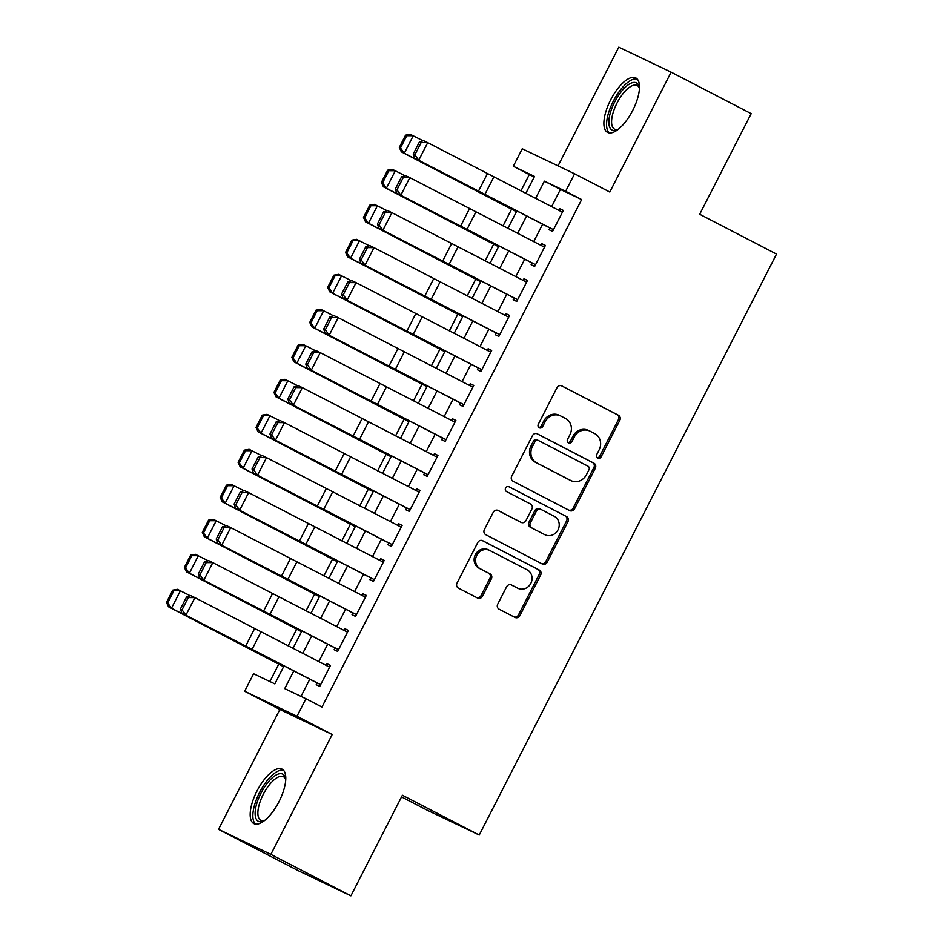 <?xml version="1.0" encoding="UTF-8"?>
<svg xmlns="http://www.w3.org/2000/svg" width="943" height="943" viewBox="0 0 943 943"><rect width="100%" height="100%" fill="white"/><g stroke="black" fill="none" stroke-linecap="round" stroke-linejoin="round"><path stroke-width="1.41" d="M597.721 458.086A2.699 2.475 115.5 0 0 601.151 456.825L619.822 420.319A3.855 3.536 115.5 0 0 618.443 415.262L561.875 385.946A3.855 3.536 115.5 0 0 556.971 387.75L538.3 424.256A2.699 2.475 115.5 0 0 539.325 427.827A2.699 2.475 115.5 0 0 542.696 426.531L545.113 421.804A12.353 11.328 115.5 0 1 560.496 415.875A12.353 11.328 115.5 0 1 560.79 416.028L565.505 418.468A12.353 11.328 115.5 0 1 569.937 434.676L567.521 439.403A2.699 2.475 115.5 0 0 568.558 442.974A2.699 2.475 115.5 0 0 571.918 441.678L574.334 436.951A12.353 11.328 115.5 0 1 589.717 431.022A12.353 11.328 115.5 0 1 590.023 431.175L594.727 433.615A12.353 11.328 115.5 0 1 599.159 449.823L596.742 454.538A2.699 2.475 115.5 0 0 597.721 458.086M597.131 457.661A2.699 2.475 115.5 0 0 599.736 456.141L618.408 419.647A3.855 3.536 115.5 0 0 617.028 414.578L561.344 385.722M538.677 427.368A2.699 2.475 115.5 0 0 541.282 425.859L543.698 421.132L545.113 421.804M567.91 442.515A2.699 2.475 115.5 0 0 570.503 441.006L572.92 436.279L574.334 436.951M279.01 801.644A30.671 12.224 -62.6 0 0 282.087 769.134A30.671 12.224 -62.6 0 0 256.944 791.094A30.671 12.224 -62.6 0 0 253.867 823.593A30.671 12.224 -62.6 0 0 279.01 801.644M632.718 110.425A30.671 12.224 -62.6 0 0 635.794 77.927A30.671 12.224 -62.6 0 0 610.651 99.875A30.671 12.224 -62.6 0 0 607.575 132.385A30.671 12.224 -62.6 0 0 632.718 110.425M497.727 604.133A3.855 3.536 115.5 0 0 499.118 609.202L514.984 617.429A3.855 3.536 115.5 0 0 519.888 615.626L540.634 575.089A3.855 3.536 115.5 0 0 539.243 570.02L482.675 540.704A3.855 3.536 115.5 0 0 477.783 542.508L457.037 583.045A3.855 3.536 115.5 0 0 458.416 588.114L477.582 598.051A3.855 3.536 115.5 0 0 482.486 596.235L491.362 578.896A3.855 3.536 115.5 0 0 489.983 573.827L480.47 568.9A10.326 9.465 115.5 0 1 476.698 555.498A10.326 9.465 115.5 0 1 489.629 550.394A10.326 9.465 115.5 0 1 489.877 550.523L527.113 569.82A10.326 9.465 115.5 0 1 530.897 583.234A10.326 9.465 115.5 0 1 517.966 588.326A10.326 9.465 115.5 0 1 517.719 588.196L511.507 584.978A3.855 3.536 115.5 0 0 506.603 586.794L497.727 604.133M350.902 895.85L298.566 870.837L218.528 829.357L270.865 854.37L350.902 895.85L402.39 795.232L479.233 835.05L776.525 254.08L699.694 214.261L751.182 113.643L671.145 72.163L609.803 192.03L574.582 173.783L565.623 191.276L581.631 199.574L321.952 707.05L305.945 698.751L296.986 716.256L244.65 691.243L253.596 673.738L274.826 683.887L283.984 665.97M270.865 854.37L332.207 734.503L296.986 716.256M569.655 510.587A3.855 3.536 115.5 0 0 574.558 508.784L595.304 468.247A3.855 3.536 115.5 0 0 593.913 463.178L537.345 433.863A3.855 3.536 115.5 0 0 532.453 435.678L511.707 476.215A3.855 3.536 115.5 0 0 513.086 481.272L569.655 510.587M567.969 521.668L547.223 562.205A3.855 3.536 115.5 0 1 542.319 564.008L485.751 534.693A3.855 3.536 115.5 0 1 484.372 529.624L493.248 512.285A3.855 3.536 115.5 0 1 498.152 510.469L521.09 522.363A3.855 3.536 115.5 0 0 525.994 520.56L531.876 509.043A3.855 3.536 115.5 0 0 530.496 503.986L506.615 491.609A2.699 2.475 115.5 0 1 509.008 486.765A2.699 2.475 115.5 0 1 509.067 486.8L566.578 516.599A3.855 3.536 115.5 0 1 567.969 521.668L566.554 520.984L545.808 561.521L547.223 562.205M671.145 72.163L618.797 47.15L558.044 165.874M549.981 227.888L549.038 229.727L552.574 231.424L563.325 210.419L559.788 208.733L558.94 210.395M532.076 262.885L531.133 264.724L534.669 266.421L545.408 245.416L541.871 243.73L541.023 245.392M514.159 297.894L513.216 299.733L516.752 301.418L527.502 280.413L523.966 278.727L523.117 280.389M496.254 332.891L495.311 334.73L498.847 336.415L509.597 315.422L506.061 313.724L505.212 315.386M478.337 367.888L477.406 369.727L480.942 371.412L491.68 350.419L488.144 348.721L487.295 350.383M460.432 402.885L459.489 404.724L463.025 406.409L473.775 385.416L470.239 383.718L469.39 385.381M442.526 437.882L441.583 439.721L445.12 441.407L455.87 420.413L452.322 418.727L451.473 420.378M424.609 472.879L423.678 474.718L427.214 476.404L437.953 455.41L434.417 453.724L433.568 455.375M406.704 507.876L405.761 509.715L409.297 511.412L420.048 490.407L416.511 488.722L415.663 490.384M388.799 542.873L387.856 544.712L391.392 546.41L402.131 525.404L398.594 523.719L397.746 525.381M370.882 577.87L369.939 579.709L373.475 581.407L384.225 560.401L380.689 558.716L379.84 560.378M352.977 612.867L352.034 614.706L355.57 616.404L366.32 595.398L362.784 593.713L361.935 595.375M335.071 647.876L334.128 649.715L337.665 651.401L348.403 630.395L344.867 628.71L344.018 630.372M581.631 199.574L560.413 189.437L551.62 206.635M542.602 224.234L533.703 241.632M524.697 259.242L515.797 276.629M506.792 294.24L497.88 311.626M488.875 329.237L479.975 346.635M470.97 364.234L462.07 381.632M453.064 399.231L444.153 416.629M435.147 434.228L426.248 451.626M417.242 469.225L408.343 486.623M399.325 504.222L390.426 521.62M381.42 539.219L372.52 556.618M363.515 574.216L354.615 591.615M345.598 609.225L336.698 626.612M327.692 644.222L318.793 661.609M309.787 679.219L300.994 696.394M317.154 682.873L316.211 684.712L319.748 686.398L330.498 665.404L326.962 663.707L326.113 665.369M534.245 176.93L529.294 174.561L520.937 190.899M511.589 209.169L503.032 225.896M493.684 244.166L485.126 260.893M475.767 279.163L467.209 295.89M457.862 314.16L449.304 330.887M439.945 349.158L431.387 365.884M422.04 384.155L413.482 400.881M404.134 419.163L395.577 435.878M386.217 454.161L377.66 470.875M368.312 489.158L359.754 505.884M350.407 524.155L341.849 540.881M332.49 559.152L323.932 575.878M314.585 594.149L306.027 610.875M296.68 629.146L288.122 645.872M278.763 664.143L269.875 681.518M401.541 796.906L426.884 810.037L479.233 835.05M332.207 734.503L279.859 709.49L218.528 829.357M279.859 709.49L244.65 691.243M529.294 174.561L513.287 166.263L522.245 148.77L574.582 173.783M293.744 670.98L284.727 688.614L305.945 698.751M565.623 191.276L544.406 181.139L535.577 198.407M526.571 216.006L517.66 233.404M508.654 251.003L499.755 268.401M490.749 286L481.849 303.398M472.832 320.997L463.932 338.396M454.927 356.006L446.027 373.393M437.022 391.003L428.122 408.39M419.105 426L410.205 443.387M401.199 460.997L392.3 478.396M383.294 495.994L374.395 513.393M365.377 530.992L356.478 548.39M347.472 565.989L338.572 583.387M329.567 600.986L320.655 618.384M311.65 635.983L302.75 653.381M525.817 193.398L534.504 176.412L513.287 166.263M292.99 648.371L301.89 630.973M310.895 613.374L319.807 595.976M328.812 578.377L337.712 560.979M346.718 543.38L355.617 525.982M364.635 508.383L373.534 490.985M382.54 473.386L391.439 455.988M400.445 438.389L409.345 420.991M418.362 403.38L427.262 385.993M436.267 368.383L445.167 350.996M454.172 333.386L463.072 315.988M472.089 298.389L480.989 280.99M489.995 263.392L498.894 245.993M507.9 228.395L516.811 210.996M560.413 189.437L544.406 181.139M559.788 208.733L563.266 210.537M541.871 243.73L545.349 245.534M523.966 278.727L527.443 280.531M506.061 313.724L509.538 315.528M488.144 348.721L491.621 350.525M470.239 383.718L473.716 385.522M452.322 418.727L455.811 420.519M434.417 453.724L437.894 455.528M416.511 488.722L419.989 490.525M398.594 523.719L402.083 525.522M380.689 558.716L384.166 560.519M362.784 593.713L366.261 595.516M344.867 628.71L348.344 630.513M326.962 663.707L330.439 665.51M588.609 430.491A12.353 11.328 115.5 0 0 588.302 430.35A12.353 11.328 115.5 0 0 572.92 436.279M559.376 415.356A12.353 11.328 115.5 0 0 559.081 415.203A12.353 11.328 115.5 0 0 543.698 421.132M568.77 510.128A3.855 3.536 115.5 0 0 573.144 508.1L593.89 467.575A3.855 3.536 115.5 0 0 592.499 462.506L536.815 433.65M588.962 469.744A2.699 2.475 115.5 0 0 587.996 466.196L538.347 440.464A2.699 2.475 115.5 0 0 534.917 441.737L532.371 446.711A12.353 11.328 115.5 0 0 536.791 462.919L570.739 480.506A12.353 11.328 115.5 0 0 571.034 480.659A12.353 11.328 115.5 0 0 586.416 474.73L588.962 469.744M538.217 440.405L536.932 439.792A2.699 2.475 115.5 0 0 533.502 441.053L534.917 441.737M571.034 480.659L569.619 479.975A12.353 11.328 115.5 0 1 569.324 479.834L535.376 462.247A12.353 11.328 115.5 0 1 530.956 446.039L533.502 441.053M541.435 563.549A3.855 3.536 115.5 0 0 545.808 561.521M497.621 510.257L519.676 521.691A3.855 3.536 115.5 0 0 519.864 521.774M508.619 486.623L566.578 516.599M544.889 534.705A10.326 9.465 115.5 0 0 545.148 534.822A10.326 9.465 115.5 0 0 558.067 529.73A10.326 9.465 115.5 0 0 554.295 516.316L541.176 509.526A3.855 3.536 115.5 0 0 536.272 511.33L530.39 522.835A3.855 3.536 115.5 0 0 531.769 527.903L543.474 534.021A10.326 9.465 115.5 0 0 543.734 534.151A10.326 9.465 115.5 0 0 543.981 534.268M540.987 509.432L539.761 508.843A3.855 3.536 115.5 0 0 534.858 510.646L536.272 511.33M543.474 534.021L530.355 527.22A3.855 3.536 115.5 0 1 528.976 522.163L534.858 510.646M566.554 520.984A3.855 3.536 115.5 0 0 565.163 515.927M516.811 587.772A10.326 9.465 115.5 0 1 516.552 587.654A10.326 9.465 115.5 0 1 516.304 587.524L510.976 584.766M488.462 549.852A10.326 9.465 115.5 0 0 488.215 549.722A10.326 9.465 115.5 0 0 475.284 554.814A10.326 9.465 115.5 0 0 479.056 568.228L480.47 568.9M476.698 597.591A3.855 3.536 115.5 0 0 481.071 595.563L489.947 578.212A3.855 3.536 115.5 0 0 488.568 573.155L479.056 568.228M514.1 616.97A3.855 3.536 115.5 0 0 518.473 614.942L539.219 574.405A3.855 3.536 115.5 0 0 537.828 569.348L482.144 540.492M405.561 135.155L399.302 147.414L400.48 147.968L406.751 135.709L405.561 135.155L410.311 134.33L423.112 140.813M406.751 135.709L413.258 135.721L404.299 153.214L516.505 211.574M400.48 147.968L404.299 153.214L401.353 151.835L399.302 147.414M516.434 211.715L401.353 151.835M553.47 229.679L414.661 158.176L549.922 227.994M419.494 141.804L423.619 140.672L427.721 142.652L418.775 160.157L414.861 154.852L421.132 142.593L419.494 141.804L413.223 154.051L414.861 154.852M562.417 212.187L427.721 142.652L421.132 142.593M413.223 154.051L414.661 158.176M618.019 129.497A26.534 10.573 117.4 0 1 617.335 129.816A26.534 10.573 117.4 0 1 614.706 101.915A26.534 10.573 117.4 0 1 639.33 87.369A26.534 10.573 117.4 0 1 639.46 88.112M639.448 88.359A24.577 9.795 -62.6 0 0 637.162 85.495A24.577 9.795 -62.6 0 0 617.005 103.082A24.577 9.795 -62.6 0 0 614.541 129.132A24.577 9.795 -62.6 0 0 618.219 129.344M637.22 79.023A30.471 12.141 -62.6 0 0 613.292 101.243A30.471 12.141 -62.6 0 0 609.296 132.904M264.311 820.716A26.534 10.573 117.4 0 1 263.616 821.035A26.534 10.573 117.4 0 1 256.484 804.556A26.534 10.573 117.4 0 1 276.228 774.957A26.534 10.573 117.4 0 1 285.611 778.588A26.534 10.573 117.4 0 1 285.753 779.331M285.741 779.578A24.577 9.795 -62.6 0 0 283.442 776.702A24.577 9.795 -62.6 0 0 277.407 777.468A24.577 9.795 -62.6 0 0 260.751 799.959A24.577 9.795 -62.6 0 0 260.834 820.339A24.577 9.795 -62.6 0 0 264.5 820.563M283.513 770.242A30.471 12.141 -62.6 0 0 277.077 771.586A30.471 12.141 -62.6 0 0 256.932 798.214A30.471 12.141 -62.6 0 0 255.588 824.123M387.656 170.164L381.385 182.412L382.563 182.966L388.834 170.718L387.656 170.164L392.394 169.327L405.195 175.811M388.834 170.718L395.353 170.718L386.394 188.223L498.599 246.571M382.563 182.966L386.394 188.223L383.447 186.832L381.385 182.412M498.529 246.712L383.447 186.832M369.75 205.161L363.479 217.409L364.658 217.963L370.929 205.715L369.75 205.161L374.489 204.336L387.29 210.808M370.929 205.715L377.436 205.715L368.489 223.22L480.694 281.568M364.658 217.963L368.489 223.22L365.53 221.829L363.479 217.409M480.624 281.709L365.53 221.829M351.833 240.159L345.574 252.406L346.753 252.96L353.012 240.713L351.833 240.159L356.584 239.333L369.373 245.805M353.012 240.713L359.531 240.713L350.572 258.217L462.777 316.577M346.753 252.96L350.572 258.217L347.625 256.826L345.574 252.406M462.707 316.707L347.625 256.826M333.928 275.156L327.657 287.403L328.836 287.957L335.107 275.71L333.928 275.156L338.667 274.33L351.468 280.802M335.107 275.71L341.625 275.71L332.667 293.214L444.872 351.574M328.836 287.957L332.667 293.214L329.72 291.823L327.657 287.403M444.801 351.704L329.72 291.823M535.553 264.677L396.755 193.174L532.017 262.991M401.577 176.801L405.714 175.669L409.816 177.649L400.858 195.154L396.956 189.849L403.227 177.602L401.577 176.801L395.317 189.048L396.956 189.849M544.512 247.184L409.816 177.649L403.227 177.602M395.317 189.048L396.755 193.174M517.648 299.674L378.85 228.171L514.112 297.988M383.671 211.798L387.797 210.666L391.911 212.658L382.952 230.151L379.039 224.847L385.31 212.599L383.671 211.798L377.4 224.045L379.039 224.847M526.607 282.181L391.911 212.658L385.31 212.599M377.4 224.045L378.85 228.171M499.743 334.671L360.933 263.168L496.195 332.985M365.766 246.795L369.892 245.663L373.994 247.655L365.035 265.148L361.134 259.844L367.405 247.596L365.766 246.795L359.495 259.054L361.134 259.844M508.69 317.178L373.994 247.655L367.405 247.596M359.495 259.054L360.933 263.168M481.826 369.68L343.028 298.165L478.29 367.994M347.849 281.792L351.987 280.66L356.089 282.652L347.13 300.145L343.228 294.841L349.488 282.594L347.849 281.792L341.578 294.051L343.228 294.841M490.784 352.175L356.089 282.652L349.488 282.594M341.578 294.051L343.028 298.165M316.023 310.153L309.752 322.4L310.931 322.954L317.202 310.707L316.023 310.153L320.761 309.328L333.563 315.799M317.202 310.707L323.708 310.707L314.75 328.211L426.967 386.571M310.931 322.954L314.75 328.211L311.803 326.82L309.752 322.4M426.896 386.701L311.803 326.82M463.921 404.677L325.123 333.162L460.384 402.991M329.944 316.801L334.07 315.669L338.172 317.65L329.225 335.142L325.311 329.838L331.582 317.591L329.944 316.801L323.673 329.048L325.311 329.838M472.867 387.172L338.172 317.65L331.582 317.591M323.673 329.048L325.123 333.162M298.106 345.15L291.835 357.397L293.025 357.951L299.285 345.704L298.106 345.15L302.856 344.325L315.646 350.808M299.285 345.704L305.803 345.716L296.845 363.208L409.05 421.568M293.025 357.951L296.845 363.208L293.898 361.817L291.835 357.397M408.979 421.71L293.898 361.817M446.004 439.674L307.206 368.159L442.467 437.988M312.027 351.798L316.164 350.666L320.266 352.647L311.308 370.151L307.406 364.835L313.677 352.588L312.027 351.798L305.768 364.045L307.406 364.835M454.962 422.169L320.266 352.647L313.677 352.588M305.768 364.045L307.206 368.159M280.201 380.147L273.93 392.394L275.108 392.948L281.379 380.701L280.201 380.147L284.939 379.322L297.74 385.805M281.379 380.701L287.886 380.713L278.939 398.205L391.145 456.565M275.108 392.948L278.939 398.205L275.981 396.826L273.93 392.394M391.074 456.707L275.981 396.826M428.098 474.671L289.301 403.156L424.562 472.985M294.122 386.795L298.259 385.663L302.361 387.644L293.403 405.148L289.501 399.832L295.76 387.585L294.122 386.795L287.851 399.042L289.501 399.832M437.057 457.166L302.361 387.644L295.76 387.585M287.851 399.042L289.301 403.156M262.284 415.144L256.024 427.391L257.203 427.945L263.474 415.698L262.284 415.144L267.034 414.319L279.835 420.802M263.474 415.698L269.981 415.71L261.022 433.202L373.239 491.562M257.203 427.945L261.022 433.202L258.076 431.823L256.024 427.391M373.169 491.704L258.076 431.823M410.193 509.668L271.384 438.153L406.645 507.982M276.216 421.792L280.342 420.661L284.444 422.641L275.497 440.145L271.584 434.829L277.855 422.582L276.216 421.792L269.946 434.039L271.584 434.829M419.14 492.163L284.444 422.641L277.855 422.582M269.946 434.039L271.384 438.153M244.378 450.141L238.107 462.388L239.286 462.954L245.557 450.695L244.378 450.141L249.117 449.316L261.918 455.799M245.557 450.695L252.076 450.707L243.117 468.2L355.322 526.559M239.286 462.954L243.117 468.2L240.17 466.82L238.107 462.388M355.252 526.701L240.17 466.82M392.276 544.665L253.478 473.15L388.74 542.979M258.299 456.789L262.437 455.658L266.539 457.638L257.58 475.142L253.679 469.838L259.95 457.579L258.299 456.789L252.04 469.036L253.679 469.838M401.235 527.161L266.539 457.638L259.95 457.579M252.04 469.036L253.478 473.15M226.473 485.138L220.202 497.397L221.381 497.951L227.652 485.692L226.473 485.138L231.212 484.313L244.013 490.796M227.652 485.692L234.159 485.704L225.212 503.197L337.417 561.556M221.381 497.951L225.212 503.197L222.253 501.817L220.202 497.397M337.346 561.698L222.253 501.817M374.371 579.662L235.573 508.159L370.835 577.976M240.394 491.786L244.52 490.655L248.634 492.635L239.675 510.139L235.774 504.835L242.033 492.576L240.394 491.786L234.123 504.034L235.774 504.835M383.329 562.169L248.634 492.635L242.033 492.576M234.123 504.034L235.573 508.159M208.556 520.135L202.297 532.394L203.476 532.948L209.735 520.701L208.556 520.135L213.307 519.31L226.108 525.793M209.735 520.701L216.253 520.701L207.295 538.205L319.5 596.554M203.476 532.948L207.295 538.205L204.348 536.815L202.297 532.394M319.429 596.695L204.348 536.815M356.466 614.659L217.656 543.156L352.918 612.974M222.489 526.783L226.615 525.652L230.717 527.632L221.77 545.137L217.857 539.832L224.128 527.585L222.489 526.783L216.218 539.031L217.857 539.832M365.412 597.167L230.717 527.632L224.128 527.585M216.218 539.031L217.656 543.156M190.651 555.144L184.38 567.391L185.559 567.945L191.83 555.698L190.651 555.144L195.39 554.319L208.191 560.79M191.83 555.698L198.348 555.698L189.39 573.203L301.595 631.551M185.559 567.945L189.39 573.203L186.443 571.812L184.38 567.391M301.524 631.692L186.443 571.812M338.549 649.656L199.751 578.153L335.013 647.971M204.572 561.78L208.709 560.649L212.812 562.641L203.853 580.134L199.951 574.829L206.222 562.582L204.572 561.78L198.301 574.028L199.951 574.829M347.507 632.164L212.812 562.641L206.222 562.582M198.301 574.028L199.751 578.153M172.746 590.141L166.475 602.388L167.654 602.942L173.925 590.695L172.746 590.141L177.484 589.316L190.286 595.787M173.925 590.695L180.431 590.695L171.485 608.2L283.69 666.56M167.654 602.942L171.485 608.2L168.526 606.809L166.475 602.388M283.619 666.689L168.526 606.809M320.644 684.653L181.846 613.15L317.107 682.968M186.667 596.778L190.792 595.646L194.906 597.638L185.948 615.131L182.034 609.826L188.305 597.579L186.667 596.778L180.396 609.037L182.034 609.826M329.602 667.161L194.906 597.638L188.305 597.579M180.396 609.037L181.846 613.15M599.736 456.141L601.151 456.825M541.282 425.859L542.696 426.531M570.503 441.006L571.918 441.678M617.028 414.578L618.443 415.262M618.408 419.647L619.822 420.319M592.499 462.506L593.913 463.178M593.89 467.575L595.304 468.247M573.144 508.1L574.558 508.784M530.956 446.039L532.371 446.711M535.376 462.247L536.791 462.919M569.324 479.834L570.739 480.506M519.676 521.691L521.09 522.363M528.976 522.163L530.39 522.835M530.355 527.22L531.769 527.903M516.304 587.524L517.719 588.196M488.568 573.155L489.983 573.827M489.947 578.212L491.362 578.896M481.071 595.563L482.486 596.235M537.828 569.348L539.243 570.02M539.219 574.405L540.634 575.089M518.473 614.942L519.888 615.626M484.855 194.47L493.814 176.978M478.466 191.17L487.425 173.677M466.95 229.467L475.897 211.975M460.561 226.167L469.508 208.674M449.033 264.464L457.992 246.972M442.644 261.164L451.603 243.671M431.128 299.461L440.086 281.969M424.739 296.173L433.697 278.668M413.223 334.459L422.169 316.966M406.834 331.17L415.78 313.665M395.306 369.467L404.264 351.963M388.917 366.167L397.875 348.662M377.4 404.464L386.359 386.96M371.012 401.164L379.97 383.66M359.495 439.462L368.442 421.957M353.106 436.161L362.053 418.657M341.578 474.459L350.537 456.954M335.189 471.158L344.148 453.666M323.673 509.456L332.631 491.951M317.284 506.155L326.243 488.663M305.768 544.453L314.714 526.96M299.379 541.152L308.326 523.66M287.851 579.45L296.809 561.957M281.462 576.149L290.42 558.657M269.946 614.447L278.892 596.954M263.557 611.147L272.503 593.654M252.029 649.444L260.987 631.951M245.64 646.155L254.598 628.651M588.302 430.35L589.717 431.022M559.081 415.203L560.496 415.875M536.862 439.756L538.276 440.44M519.77 521.738L521.184 522.41M543.734 534.151L545.148 534.822M539.667 508.796L541.082 509.479M516.552 587.654L517.966 588.326M488.215 549.722L489.629 550.394"/></g></svg>
